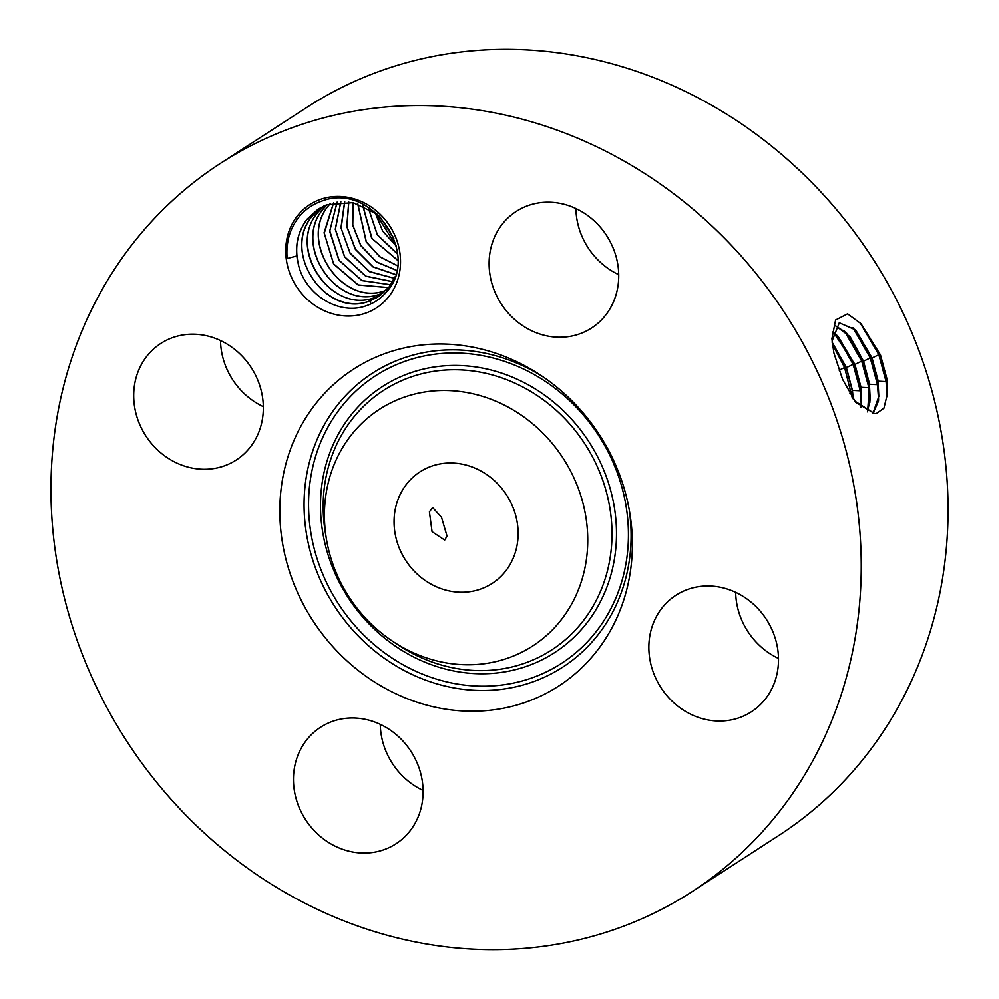<?xml version="1.0" encoding="UTF-8"?>
<svg xmlns="http://www.w3.org/2000/svg" width="999" height="999" viewBox="0 0 999 999"><rect width="100%" height="100%" fill="white"/><g stroke="black" fill="none" stroke-linecap="round" stroke-linejoin="round"><path stroke-width="1.5" d="M418.631 575.362A66.434 60.102 -122.9 0 0 492.22 583.379A66.434 60.102 -122.9 0 0 493.556 479.882A66.434 60.102 -122.9 0 0 419.967 471.878A66.434 60.102 -122.9 0 0 418.631 575.362M429.408 511.888L432.617 507.542L441.521 517.332L447.028 536.063L444.705 540.084L432.067 531.68L429.408 511.888M324.825 504.595A140.984 127.56 -122.9 0 0 326.436 539.123A140.984 127.56 -122.9 0 0 392.607 641.258A140.984 127.56 -122.9 0 0 587.362 550.649A140.984 127.56 -122.9 0 0 466.296 392.42A140.984 127.56 -122.9 0 0 324.825 504.595M691.995 891.707L778.808 835.464A433.828 392.545 -122.9 0 0 787.587 159.578A433.828 392.545 -122.9 0 0 307.005 107.293L220.192 163.536A433.828 392.545 -122.9 0 0 211.413 839.422A433.828 392.545 -122.9 0 0 691.995 891.707A433.828 392.545 -122.9 0 0 700.774 215.821A433.828 392.545 -122.9 0 0 220.192 163.536M735.664 592.345A69.418 62.812 -122.9 0 0 778.496 658.441M575.911 208.554A69.418 62.812 -122.9 0 0 601.573 263.361A69.418 62.812 -122.9 0 0 618.731 274.65M220.504 340.559A69.418 62.812 -122.9 0 0 263.336 406.655M380.269 724.35A69.418 62.812 -122.9 0 0 405.944 779.17A69.418 62.812 -122.9 0 0 423.089 790.446M280.344 496.79A188.736 170.767 -122.9 0 0 442.445 708.628A188.736 170.767 -122.9 0 0 631.843 558.453A188.736 170.767 -122.9 0 0 629.67 512.225A188.736 170.767 -122.9 0 0 541.083 375.499A188.736 170.767 -122.9 0 0 280.344 496.79M831.93 338.998L833.89 353.009L842.594 379.383L855.693 402.31L874.699 413.636L876.423 413.461L883.928 408.179L887.399 393.806L886.75 378.134L880.469 354.957L878.82 354.72L886.076 381.606L887.162 396.578M831.917 338.723L835.589 320.042L847.577 313.873L861.038 323.738L880.431 354.87M379.52 216.171L393.831 238.262M765.346 699.025A69.418 62.812 -122.9 0 0 760.127 611.013A69.418 62.812 -122.9 0 0 675.923 595.267A69.418 62.812 -122.9 0 0 662 608.004A69.418 62.812 -122.9 0 0 667.22 696.016A69.418 62.812 -122.9 0 0 751.41 711.775A69.418 62.812 -122.9 0 0 765.346 699.025M514.76 319.605A69.418 62.812 -122.9 0 0 591.658 327.972A69.418 62.812 -122.9 0 0 593.056 219.83A69.418 62.812 -122.9 0 0 516.171 211.463A69.418 62.812 -122.9 0 0 514.76 319.605M250.187 447.24A69.418 62.812 -122.9 0 0 244.967 359.228A69.418 62.812 -122.9 0 0 160.777 343.469A69.418 62.812 -122.9 0 0 146.841 356.218A69.418 62.812 -122.9 0 0 152.06 444.23A69.418 62.812 -122.9 0 0 236.263 459.99A69.418 62.812 -122.9 0 0 250.187 447.24M397.427 735.639A69.418 62.812 -122.9 0 0 320.529 727.272A69.418 62.812 -122.9 0 0 319.131 835.414A69.418 62.812 -122.9 0 0 396.016 843.78A69.418 62.812 -122.9 0 0 397.427 735.639M388.886 296.541A61.476 55.619 -122.9 0 0 377.797 212.063A61.476 55.619 -122.9 0 0 297.365 215.934A61.476 55.619 -122.9 0 0 308.454 300.424A61.476 55.619 -122.9 0 0 388.886 296.541M887.362 384.965L886.625 378.184L880.469 354.957M854.682 400.999L874.699 413.636M860.027 322.739L878.82 354.72L872.077 357.992L855.718 330.07L839.31 322.802L832.055 341.084M297.877 261.9A53.147 48.089 -122.9 0 1 296.84 255.944L287.163 258.541C285.789 242.345 289.81 228.384 299.225 216.658C305.244 209.453 312.612 204.32 321.353 201.261C372.015 180.906 421.141 255.245 386.738 291.608C381.218 298.289 374.4 302.997 366.308 305.744C337.774 316.196 302.972 292.832 297.877 261.9C294.717 245.804 297.864 231.493 307.317 218.968L318.206 209.066M872.976 413.561L878.508 400.961L878.221 381.181L872.077 357.992M872.864 413.549L878.808 396.441L878.021 381.256L871.877 358.079L854.907 329.508L839.21 322.839M296.84 255.944C295.617 241.883 299.076 229.57 307.217 219.031L318.144 209.103L326.586 204.807L353.072 202.622L377.747 214.46M852.884 327.572L870.254 357.929L877.472 384.665L878.558 399.275M396.178 245.841L375.137 212.412M396.216 246.016L382.692 231.094L375 212.312M394.905 276.91L389.098 286.925L378.696 296.516L370.592 300.587C326.76 319.955 279.907 251.873 312.724 215.459L320.966 207.417M867.557 411.888L869.617 384.24L863.511 361.201L850.161 336.813L835.639 325.836M867.419 411.825L870.204 399.4L869.417 384.315L863.323 361.288L846.465 332.892L835.564 325.936M378.746 296.478L370.154 300.724C326.598 318.718 280.07 252.884 312.824 215.397L321.016 207.38M844.43 330.956L861.7 361.139L868.868 387.724L869.942 402.222M397.552 254.096L377.322 234.902L368.369 208.117M397.54 253.971L377.422 234.827L368.481 208.167M861.001 407.48L861.588 402.347L860.826 387.387L854.757 364.498L838.011 336.263L833.004 331.993M861.163 407.617L861.026 387.3L854.957 364.41L833.041 331.805M323.913 205.931L318.244 211.888C285.314 249.101 332.317 315.846 376.111 297.015L381.381 294.618M381.431 294.58L375.661 297.153C331.83 315.796 285.739 248.014 318.344 211.825L323.976 205.906M832.317 343.906L844.58 367.557L852.147 397.427M860.826 387.375L860.264 390.796L861.338 405.182M835.988 334.328L853.146 364.348L860.264 390.796L852.422 390.359L846.403 367.62L832.142 342.22M397.789 260.427L371.665 238.249L362.749 205.469M397.789 260.314L372.015 238.561L362.849 205.519M853.021 398.713L852.222 390.447L846.203 367.707L832.179 342.57M853.246 399.026L852.422 390.359M383.966 292.47L381.181 293.581C337.35 312.225 291.246 244.443 323.851 208.254L327.06 204.633M326.998 204.645L323.751 208.316C290.934 244.73 337.787 312.812 381.618 293.444L383.928 292.507M397.44 265.771L379.845 256.855L366.233 241.933L357.704 203.734M397.452 265.672L379.895 256.755L366.333 241.858L357.792 203.759M386.688 290.01C342.857 308.654 296.753 240.871 329.358 204.683L330.282 203.559M387.125 289.872C343.294 309.24 296.441 241.159 329.258 204.745L330.219 203.584M396.69 270.442L376.423 261.95L360.789 245.617L352.659 225.087L353.072 202.622M396.703 270.354L376.498 261.863L360.914 245.579L352.772 225.1L353.159 202.635M388.611 287.55L358.304 284.927L333.666 263.911L324.238 233.279L333.654 202.722M388.574 287.6L358.142 284.977L333.591 264.023L324.126 232.605L333.591 202.735M395.654 274.6L372.952 266.87L355.369 249.338L346.79 226.561L348.738 201.973M395.666 274.525L373.039 266.795L355.507 249.313L346.915 226.623L348.813 201.985M390.696 284.727L362.025 280.544L339.185 260.364L329.77 230.881L337.175 202.123M390.659 284.777L361.925 280.607L338.961 260.24L329.682 231.356L337.1 202.123M394.293 278.321L369.543 271.703L350.112 253.284L340.971 227.76L344.655 201.711M394.318 278.246L369.493 271.541L350.087 253.022L341.134 228.234L344.73 201.711M392.57 281.693L365.759 276.211L344.593 256.855L335.277 229.283L340.784 201.773M392.607 281.631L365.821 276.124L344.692 256.78L335.389 229.258L340.859 201.773M326.436 539.123L325.374 532.792A154.633 139.91 57.1 0 1 323.601 494.917A154.633 139.91 57.1 0 1 478.771 371.878A154.633 139.91 57.1 0 1 611.575 545.442A154.633 139.91 57.1 0 1 397.964 644.817L392.607 641.258M616.058 545.479A158.466 143.381 57.1 0 1 457.03 671.565A158.466 143.381 57.1 0 1 320.941 493.706A158.466 143.381 57.1 0 1 479.957 367.62A158.466 143.381 57.1 0 1 616.058 545.479M309.041 491.608A171.241 154.945 57.1 0 1 480.881 355.357A171.241 154.945 57.1 0 1 627.959 547.564A171.241 154.945 57.1 0 1 456.106 683.816A171.241 154.945 57.1 0 1 309.041 491.608M629.108 509.003A175.075 158.416 57.1 0 1 630.619 548.776A175.075 158.416 57.1 0 1 454.92 688.074A175.075 158.416 57.1 0 1 304.558 491.57A175.075 158.416 57.1 0 1 543.793 377.335M886.625 378.184L886.076 381.606L878.221 381.168M871.877 358.079L870.254 357.929L863.511 361.201M878.021 381.256L877.472 384.665L869.617 384.24M869.417 384.315L868.868 387.724L861.026 387.3M863.323 361.288L861.7 361.139L854.957 364.41M852.222 390.447L851.66 393.856L849.812 393.756M854.757 364.498L853.146 364.348L846.403 367.62M846.203 367.707L844.58 367.557L839.16 370.192M370.592 300.587L370.567 304.071M376.111 297.015L376.099 298.052M381.618 293.444L381.606 294.443"/></g></svg>
